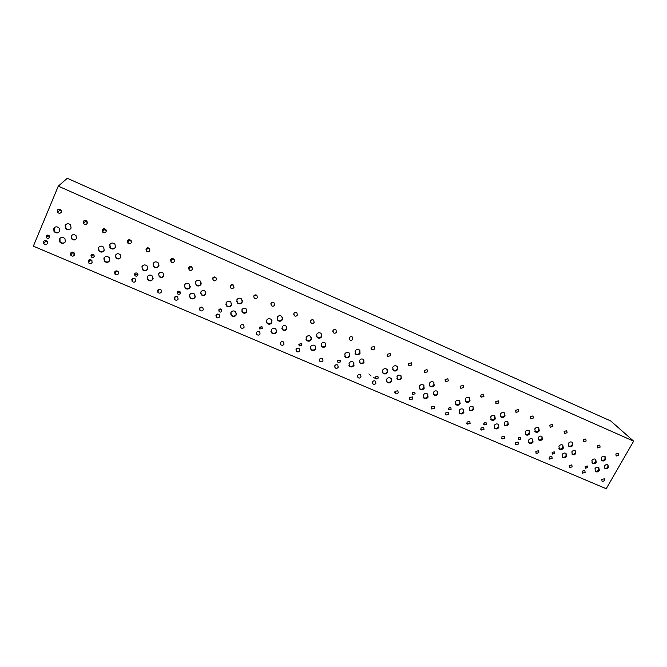 <?xml version="1.0" encoding="UTF-8"?>
<svg xmlns="http://www.w3.org/2000/svg" width="667" height="667" viewBox="0 0 667 667"><rect width="100%" height="100%" fill="white"/><g stroke="black" fill="none" stroke-linecap="round" stroke-linejoin="round"><path stroke-width="1" d="M33.35 246.165L606.228 488.728L633.65 441.162L58.279 186.135L33.35 246.165M218.242 314.465L219.676 315.383M177.614 296.882L178.147 299.099C177.205 300.433 176.071 300.592 174.737 299.575L174.387 297.499C175.321 296.173 176.447 296.006 177.781 297.015M89.903 260.18L89.253 259.738M74.662 254.077L73.062 254.069M58.279 186.135L67.309 178.272L610.714 420.952L633.65 441.162M376.505 378.931L373.645 377.547M371.119 376.005L368.876 373.937M113.415 248.966L112.756 248.708M110.472 247.69L109.822 247.349M157.154 267.559L156.462 267.392M153.844 266.483L153.293 266.25M233.592 316.575L231.449 315.716M233.975 316.542L231.216 315.458M192.738 298.933L189.953 297.807M150.492 280.89L147.665 279.706M107.187 262.389L104.327 261.156L103.885 258.162C105.353 256.078 107.12 255.886 109.196 257.587L109.688 260.647C108.204 262.748 106.42 262.923 104.352 261.181L104.519 260.83C106.453 262.506 108.187 262.406 109.73 260.53M88.586 260.764L88.511 260.247M359.48 362.273L359.905 362.748C361.439 363.665 362.74 363.373 363.798 361.856L363.899 359.93M359.588 360.38C360.647 358.863 361.939 358.563 363.473 359.471L364.032 362.289C362.973 363.807 361.672 364.107 360.138 363.182L359.588 360.38M571.836 453.944C573.145 454.602 574.287 454.277 575.246 452.96L575.271 450.825M571.869 451.817C572.836 450.492 573.979 450.167 575.296 450.842L575.754 453.493C574.779 454.819 573.637 455.144 572.319 454.469L571.869 451.817M504.227 424.812L504.327 424.887C505.703 425.638 506.895 425.313 507.887 423.937L507.904 421.794M504.252 422.686C505.244 421.311 506.436 420.985 507.812 421.719L508.312 424.437C507.32 425.821 506.128 426.138 504.744 425.396L504.252 422.686M433.517 394.305L433.758 394.53C435.209 395.348 436.451 395.039 437.477 393.597L437.519 391.512M433.567 392.238C434.584 390.795 435.818 390.487 437.277 391.296L437.81 394.072C436.785 395.514 435.543 395.823 434.092 395.006L433.567 392.238M281.899 328.531L282.525 329.431C284.15 330.482 285.518 330.207 286.627 328.606L286.81 327.03M282.091 326.997C283.192 325.404 284.559 325.121 286.185 326.163L286.752 329.006C285.643 330.607 284.275 330.882 282.641 329.832L282.091 326.997M200.609 292.83L201.351 294.464C203.076 295.689 204.527 295.448 205.711 293.747L205.928 292.846M200.825 291.996C201.993 290.295 203.443 290.045 205.169 291.254L205.711 294.097C204.536 295.806 203.076 296.048 201.351 294.814L200.825 291.996M115.574 255.061L116.083 257.67C117.851 259.13 119.393 258.988 120.71 257.254M115.491 255.236C116.767 253.402 118.326 253.21 120.16 254.669L120.635 257.445C119.343 259.288 117.784 259.463 115.95 257.979L115.491 255.236M71.619 235.501L71.803 238.544C73.32 240.02 74.821 240.087 76.313 238.753M71.211 236.16C72.561 234.242 74.179 234.1 76.063 235.726L76.48 238.427C75.113 240.353 73.487 240.487 71.602 238.828L71.211 236.16M158.554 274.195L159.246 276.305C161.022 277.647 162.531 277.439 163.757 275.671L163.899 275.254M158.688 273.845C159.897 272.078 161.397 271.861 163.182 273.178L163.698 276.005C162.465 277.772 160.964 277.981 159.18 276.638L158.688 273.845M241.721 310.939L242.429 312.164C244.105 313.298 245.514 313.04 246.657 311.389L246.873 310.105M241.946 309.705C243.08 308.062 244.481 307.795 246.156 308.913L246.723 311.764C245.581 313.415 244.172 313.673 242.488 312.54L241.946 309.705M321.144 345.631L321.669 346.29C323.253 347.274 324.579 346.982 325.663 345.431L325.804 343.647M321.294 343.889C322.369 342.329 323.703 342.038 325.279 343.013L325.846 345.848C324.762 347.407 323.428 347.69 321.844 346.707L321.294 343.889M469.268 409.738L469.435 409.88C470.852 410.664 472.069 410.347 473.078 408.938L473.103 406.812M469.301 407.637C470.31 406.228 471.519 405.911 472.936 406.678L473.453 409.421C472.444 410.839 471.236 411.155 469.818 410.372L469.301 407.637M538.402 439.545L538.444 439.578C539.786 440.287 540.954 439.962 541.938 438.611L541.954 436.468M538.427 437.419C539.411 436.068 540.578 435.743 541.921 436.443L542.404 439.128C541.421 440.478 540.253 440.804 538.903 440.095L538.427 437.419M604.544 468.026C605.819 468.618 606.92 468.276 607.845 467.008L607.879 464.882M604.585 465.916C605.553 464.616 606.67 464.282 607.954 464.932L608.396 467.55C607.429 468.851 606.303 469.176 605.019 468.534L604.585 465.916M396.932 378.489L397.257 378.823C398.749 379.69 400.017 379.381 401.059 377.906L401.125 375.888M396.998 376.488C398.041 375.012 399.3 374.704 400.8 375.563L401.342 378.364C400.3 379.84 399.033 380.148 397.54 379.281L396.998 376.488M392.621 369.601L393.005 369.985C394.689 370.96 396.115 370.61 397.282 368.951L397.34 366.642M392.688 367.325C393.847 365.666 395.273 365.308 396.957 366.266L397.599 369.451C396.431 371.11 395.006 371.461 393.313 370.485L392.688 367.325M348.866 365.249L349.366 365.824C351.1 366.892 352.576 366.567 353.785 364.849L353.91 362.765M349.016 363.198C350.217 361.481 351.684 361.147 353.418 362.206L354.027 365.349C352.818 367.067 351.351 367.392 349.608 366.325L349.016 363.198M344.631 356.061L345.147 356.67C346.89 357.729 348.366 357.404 349.566 355.678L349.691 353.568M344.764 353.994C345.965 352.276 347.432 351.943 349.175 352.985L349.808 356.161C348.608 357.887 347.132 358.212 345.381 357.153L344.764 353.994M601.242 460.055C602.676 460.714 603.918 460.33 604.961 458.904L604.986 456.478M601.275 457.645C602.351 456.186 603.61 455.811 605.061 456.528L605.569 459.505C604.485 460.972 603.226 461.339 601.776 460.614L601.275 457.645M562.665 457.495L562.114 456.895C563.598 457.67 564.891 457.304 565.991 455.811L566.033 453.435L566.55 456.411C565.441 457.912 564.149 458.271 562.665 457.495L562.164 454.535C563.256 453.035 564.549 452.676 566.041 453.443M559.438 449.233L558.888 448.633C560.38 449.408 561.672 449.049 562.773 447.549L562.798 445.139L563.323 448.141C562.223 449.641 560.93 450.008 559.438 449.233L558.921 446.24C560.013 444.739 561.306 444.372 562.798 445.139M534.792 431.291L534.842 431.332C536.36 432.124 537.669 431.757 538.769 430.24L538.778 427.789M534.809 428.864C535.909 427.347 537.218 426.98 538.736 427.764L539.295 430.807C538.194 432.333 536.877 432.7 535.359 431.908L534.809 428.864M494.222 427.78L494.355 427.889C495.914 428.748 497.265 428.389 498.391 426.83L498.424 424.47M494.272 425.438C495.398 423.878 496.74 423.52 498.299 424.362L498.849 427.405C497.724 428.964 496.373 429.323 494.814 428.464L494.272 425.438M490.687 419.235L490.829 419.351C492.396 420.202 493.738 419.843 494.864 418.284L494.889 415.883M490.72 416.858C491.837 415.299 493.188 414.932 494.756 415.774L495.323 418.843C494.197 420.41 492.846 420.769 491.279 419.918L490.72 416.858M465.324 401.184L465.524 401.351C467.125 402.226 468.492 401.868 469.618 400.283L469.635 397.857M465.349 398.783C466.475 397.198 467.842 396.84 469.443 397.699L470.043 400.817C468.909 402.409 467.542 402.768 465.941 401.893L465.349 398.783M423.22 397.282L423.512 397.574C425.154 398.516 426.563 398.174 427.722 396.54L427.789 394.255M423.295 395.022C424.454 393.397 425.854 393.046 427.497 393.98L428.089 397.082C426.922 398.716 425.513 399.058 423.87 398.107L423.295 395.022M419.343 388.436L419.651 388.728C421.302 389.678 422.711 389.328 423.87 387.694L423.92 385.376M419.41 386.143C420.56 384.509 421.961 384.159 423.612 385.092L424.22 388.219C423.061 389.853 421.652 390.203 420.002 389.261L419.41 386.143M316.433 336.36L317.05 337.127C318.834 338.227 320.327 337.902 321.544 336.151L321.694 334.125M316.6 334.375C317.8 332.633 319.293 332.299 321.077 333.383L321.736 336.602C320.527 338.361 319.026 338.686 317.242 337.585L316.6 334.375M270.96 331.466L271.669 332.55C273.512 333.775 275.062 333.475 276.33 331.657L276.555 329.998M271.194 329.857C272.453 328.047 273.995 327.739 275.838 328.939L276.455 332.108C275.188 333.934 273.628 334.225 271.786 333.008L271.194 329.857M266.316 321.911L267.067 323.053C268.909 324.27 270.46 323.962 271.727 322.144L271.953 320.485M266.558 320.31C267.809 318.493 269.36 318.184 271.202 319.376L271.844 322.586C270.577 324.404 269.026 324.712 267.175 323.495L266.558 320.31M236.577 301.201L237.402 302.651C239.295 303.919 240.879 303.618 242.154 301.767L242.404 300.333M236.827 299.842C238.094 297.982 239.678 297.682 241.571 298.924L242.221 302.176C240.945 304.035 239.361 304.327 237.46 303.06L236.827 299.842M189.353 295.681L190.162 297.607C192.113 299.041 193.763 298.783 195.114 296.848L195.348 295.981M189.578 294.889C190.92 292.955 192.563 292.688 194.522 294.097L195.097 297.249C193.747 299.191 192.088 299.45 190.137 298.016L189.578 294.889M184.3 285.709L185.126 287.744C187.085 289.17 188.736 288.911 190.087 286.968L190.312 286.16M184.517 284.967C185.851 283.033 187.494 282.766 189.461 284.167L190.062 287.36C188.719 289.303 187.06 289.561 185.093 288.136L184.517 284.967M152.993 263.89L153.777 266.408C155.786 267.917 157.479 267.675 158.846 265.683L158.988 265.299M153.11 263.59C154.469 261.606 156.153 261.347 158.171 262.823L158.771 266.041C157.395 268.034 155.703 268.276 153.693 266.767L153.11 263.59M104.044 257.854L104.519 260.83M98.583 247.44L99.024 250.575C100.9 252.226 102.618 252.159 104.185 250.375C102.71 252.468 100.925 252.651 98.841 250.909L98.357 247.857C99.825 245.764 101.592 245.564 103.685 247.274L104.194 250.367M65.7 224.637L65.833 228.222C67.484 229.84 69.143 229.957 70.827 228.556M65.141 225.488C66.65 223.328 68.476 223.17 70.61 224.996L71.094 228.064C69.56 230.24 67.726 230.39 65.591 228.523L65.141 225.488M54.269 227.664L54.302 231.232C55.903 232.9 57.57 233.066 59.305 231.724M53.643 228.589C55.194 226.405 57.045 226.263 59.188 228.172L59.621 231.166C58.046 233.367 56.186 233.492 54.044 231.541L53.643 228.589M59.947 238.286L60.055 241.696C61.706 243.405 63.398 243.53 65.133 242.088M59.413 239.103C60.972 236.927 62.815 236.785 64.941 238.694L65.358 241.654C63.782 243.847 61.923 243.972 59.797 242.021L59.413 239.103M109.83 244.464L110.372 247.574C112.306 249.183 114.024 249.049 115.524 247.19M109.68 244.772C111.106 242.713 112.848 242.496 114.924 244.122L115.483 247.29C114.04 249.366 112.281 249.566 110.205 247.899L109.68 244.772M141.904 266.808L142.613 269.41C144.639 270.969 146.348 270.744 147.749 268.734L147.849 268.484M141.971 266.642C143.363 264.632 145.064 264.399 147.09 265.933L147.657 269.093C146.256 271.11 144.539 271.336 142.513 269.768L141.971 266.642M147.165 277.013L147.874 279.465C149.883 281.032 151.592 280.807 153.001 278.798L153.127 278.464M147.265 276.755C148.658 274.746 150.358 274.521 152.376 276.063L152.918 279.181C151.509 281.191 149.792 281.416 147.782 279.84L147.265 276.755M195.239 282.816L196.106 284.759C198.057 286.135 199.691 285.86 201.009 283.942L201.259 282.983M195.481 281.933C196.79 280.023 198.416 279.74 200.367 281.09L201.009 284.325C199.683 286.251 198.049 286.527 196.098 285.142L195.481 281.933M225.771 304.077L226.597 305.619C228.498 306.928 230.098 306.645 231.399 304.769L231.657 303.477M226.03 302.851C227.322 300.975 228.914 300.692 230.824 301.976L231.449 305.186C230.148 307.062 228.539 307.345 226.638 306.036L226.03 302.851M230.624 313.84L231.407 315.299C233.3 316.617 234.901 316.333 236.21 314.465L236.46 313.14M230.882 312.581C232.174 310.714 233.767 310.43 235.668 311.722L236.268 314.891C234.959 316.767 233.358 317.05 231.457 315.724L230.882 312.581M276.972 319.034L277.705 320.102C279.54 321.277 281.082 320.96 282.324 319.159L282.525 317.384M277.189 317.317C278.422 315.516 279.957 315.199 281.791 316.358L282.458 319.593C281.216 321.402 279.673 321.711 277.831 320.535L277.189 317.317M305.936 339.228L306.57 340.062C308.362 341.196 309.872 340.879 311.105 339.111L311.281 337.185M306.12 337.352C307.345 335.584 308.846 335.259 310.647 336.376L311.281 339.578C310.055 341.346 308.538 341.662 306.745 340.529L306.12 337.352M310.372 348.591L310.98 349.391C312.765 350.525 314.274 350.217 315.508 348.449L315.683 346.54M310.564 346.723C311.789 344.964 313.29 344.647 315.082 345.764L315.699 348.924C314.457 350.692 312.948 351.009 311.155 349.867L310.564 346.723M429.39 385.584L429.681 385.851C431.324 386.768 432.716 386.418 433.858 384.792L433.892 382.416M429.44 383.233C430.574 381.616 431.966 381.257 433.608 382.158L434.234 385.309C433.083 386.935 431.691 387.294 430.048 386.368L429.44 383.233M455.419 404.019L455.644 404.219C457.254 405.111 458.621 404.761 459.763 403.16L459.796 400.792M455.469 401.676C456.603 400.075 457.971 399.716 459.58 400.6L460.172 403.702C459.029 405.303 457.654 405.653 456.045 404.761L455.469 401.676M459.121 412.715L459.338 412.898C460.939 413.798 462.306 413.457 463.457 411.856L463.498 409.521M459.179 410.405C460.322 408.804 461.689 408.454 463.298 409.346L463.865 412.414C462.723 414.007 461.347 414.357 459.738 413.457L459.179 410.405M500.45 416.408L500.575 416.508C502.126 417.334 503.468 416.975 504.577 415.424L504.586 412.981M500.467 413.99C501.584 412.439 502.918 412.073 504.477 412.898L505.052 415.975C503.935 417.534 502.601 417.892 501.042 417.067L500.467 413.99M525.162 434.109L525.229 434.159C526.763 434.967 528.081 434.609 529.189 433.075L529.206 430.665M525.196 431.716C526.305 430.182 527.622 429.823 529.148 430.624L529.698 433.658C528.581 435.184 527.264 435.551 525.729 434.734L525.196 431.716M528.547 442.504L528.606 442.554C530.123 443.363 531.449 443.013 532.558 441.479L532.591 439.103M528.589 440.145C529.698 438.619 531.015 438.261 532.541 439.061L533.066 442.071C531.958 443.597 530.632 443.955 529.106 443.138L528.589 440.145M568.384 445.839C569.86 446.582 571.144 446.215 572.228 444.722L572.236 442.288L572.795 445.314C571.702 446.807 570.41 447.173 568.926 446.415L568.401 443.413C569.493 441.921 570.777 441.554 572.261 442.304M591.871 462.84C593.322 463.523 594.572 463.148 595.631 461.706L595.664 459.305M591.912 460.455C592.996 458.988 594.272 458.613 595.723 459.346L596.223 462.314C595.139 463.782 593.863 464.149 592.413 463.407L591.912 460.455M594.956 470.96C596.398 471.644 597.649 471.269 598.708 469.835L598.758 467.467M595.014 468.609C596.098 467.142 597.365 466.775 598.816 467.517L599.308 470.452C598.216 471.919 596.94 472.286 595.489 471.536L595.014 468.609M354.977 353.202L355.478 353.752C357.204 354.777 358.671 354.444 359.855 352.735L359.955 350.542M355.086 351.042C356.27 349.341 357.729 348.991 359.463 350.008L360.113 353.218C358.921 354.927 357.462 355.261 355.728 354.227L355.086 351.042M382.424 372.461L382.833 372.886C384.525 373.887 385.968 373.545 387.143 371.869L387.227 369.635M382.516 370.252C383.692 368.576 385.126 368.234 386.818 369.218L387.444 372.378C386.268 374.054 384.826 374.395 383.125 373.395L382.516 370.252M386.476 381.466L386.868 381.883C388.561 382.883 389.995 382.55 391.179 380.874L391.271 378.673M386.577 379.298C387.76 377.622 389.195 377.28 390.879 378.272L391.479 381.399C390.295 383.075 388.861 383.408 387.168 382.399L386.577 379.298M337.56 361.022L339.736 360.297M337.677 360.722L340.145 360.18L340.478 361.923L338.002 362.456L337.677 360.722M552.109 452.451L554.277 451.851L554.56 453.502L552.384 454.094L552.109 452.451M483.792 423.287L484.942 422.403M483.817 423.237L486.068 422.645L486.376 424.329L484.117 424.912L483.817 423.237M412.306 392.938L413.965 392.079M412.414 392.688L414.766 392.121L415.091 393.838L412.731 394.405L412.414 392.688M259.296 327.414L262.056 326.813M259.371 327.23L261.981 326.738L262.306 328.489L259.696 328.973L259.371 327.23M177.322 291.921L177.672 292.505L180.365 292.254M177.239 292.096C177.989 291.004 178.914 290.87 180.015 291.679L180.323 293.413C179.556 294.506 178.631 294.639 177.539 293.822L177.239 292.096M91.512 254.544L91.871 255.719L94.347 256.086M90.987 255.194C91.821 254.019 92.813 253.927 93.972 254.911L94.222 256.578C93.388 257.762 92.388 257.854 91.229 256.853L90.987 255.194M47.065 235.193L47.324 236.593L49.608 237.26M46.215 236.043C47.107 234.809 48.141 234.751 49.333 235.86L49.541 237.469C48.641 238.703 47.599 238.761 46.407 237.635L46.215 236.043M134.909 273.462L135.301 274.345L137.919 274.395M134.642 273.879C135.434 272.745 136.393 272.628 137.519 273.52L137.802 275.229C137.01 276.363 136.043 276.48 134.917 275.579L134.642 273.879M218.784 309.905L221.727 309.713M218.801 309.872C219.526 308.821 220.427 308.671 221.486 309.413L221.811 311.164C221.077 312.214 220.177 312.364 219.118 311.614L218.801 309.872M298.883 344.447L301.417 343.572M298.983 344.172L301.517 343.655L301.859 345.406L299.316 345.915L298.983 344.172M448.441 408.304L449.917 407.262M448.516 408.137L450.817 407.554L451.134 409.255L448.824 409.83L448.516 408.137M518.426 437.869L519.134 437.285M518.334 438.002L520.543 437.41L520.844 439.078L518.626 439.67L518.334 438.002M585.151 466.583L587.277 465.983L587.544 467.609L585.418 468.217L585.151 466.583M375.363 377.188L377.28 376.371M375.471 376.888L377.889 376.33L378.214 378.064L375.804 378.614L375.471 376.888M394.939 391.412L397.84 390.737L398.224 392.813C397.424 393.947 396.456 394.172 395.314 393.488L394.939 391.412M387.26 354.269L390.153 353.543L390.604 355.719L387.71 356.436L387.26 354.269M357.67 375.546C358.479 374.387 359.471 374.17 360.639 374.879L361.03 376.98C360.213 378.139 359.221 378.356 358.054 377.63L357.67 375.546M349.4 337.744C350.192 336.593 351.184 336.36 352.359 337.035L352.826 339.236C352.026 340.395 351.034 340.629 349.858 339.937L349.4 337.744M601.792 479.506L604.36 478.773L604.677 480.732L602.101 481.466L601.792 479.506M597.19 445.873L599.758 445.106L600.117 447.148L597.549 447.907L597.19 445.873M569.184 465.616L571.794 464.891L572.128 466.875L569.501 467.6L569.184 465.616M564.124 431.441L566.733 430.682L567.108 432.741L564.49 433.5L564.124 431.441M535.851 451.426L538.519 450.7L538.861 452.71L536.193 453.427L535.851 451.426M530.315 416.692L532.975 415.933L533.367 418.017L530.707 418.776L530.315 416.692M501.792 436.918L504.519 436.201L504.869 438.227L502.151 438.944L501.792 436.918M495.756 401.601L498.466 400.85L498.874 402.968L496.165 403.71L495.756 401.601M466.975 422.086L469.751 421.386L470.118 423.428L467.334 424.129L466.975 422.086M460.413 386.185L463.173 385.434L463.598 387.577L460.83 388.311L460.413 386.185M431.357 406.928L434.2 406.228L434.576 408.296L431.732 408.988L431.357 406.928M424.254 370.402L427.08 369.668L427.522 371.827L424.687 372.561L424.254 370.402M319.526 359.305C320.36 358.121 321.377 357.904 322.578 358.671L322.97 360.772C322.136 361.964 321.119 362.173 319.918 361.406L319.526 359.305M311.222 320.135L312.156 319.743M310.639 320.835C311.447 319.651 312.464 319.426 313.673 320.152L314.14 322.369C313.332 323.553 312.314 323.778 311.105 323.045L310.639 320.835M280.482 342.68C281.332 341.462 282.383 341.254 283.617 342.071L284.009 344.18C283.15 345.406 282.108 345.606 280.865 344.781L280.482 342.68M271.311 303.01L273.27 302.451M271.752 302.66L272.711 302.384M270.952 303.518C271.777 302.301 272.82 302.084 274.07 302.86L274.537 305.086C273.712 306.311 272.67 306.528 271.419 305.736L270.952 303.518M241.254 324.829L242.855 324.596M240.504 325.654C241.379 324.395 242.454 324.204 243.73 325.087L244.114 327.197C243.23 328.456 242.154 328.648 240.879 327.755L240.504 325.654M230.657 285.259L233.225 284.942M230.999 284.976L232.825 284.751M230.298 285.784C231.149 284.526 232.224 284.317 233.508 285.159L233.975 287.385C233.117 288.644 232.049 288.853 230.757 288.002L230.298 285.784M200.317 307.37L202.51 307.395M199.558 308.221C200.467 306.92 201.576 306.745 202.885 307.695L203.26 309.796C202.343 311.097 201.226 311.272 199.917 310.305L199.558 308.221M189.145 266.95L192.079 267.15M188.644 267.609C189.528 266.308 190.629 266.116 191.963 267.025L192.413 269.251C191.529 270.552 190.42 270.744 189.095 269.827L188.644 267.609M158.538 289.395L161.022 289.87M157.604 290.353C158.546 289.003 159.696 288.853 161.047 289.895L161.397 291.971C160.439 293.322 159.288 293.472 157.937 292.421L157.604 290.353M146.74 248.099L149.767 248.991M147.14 247.916L149.533 248.624M145.956 248.983C146.873 247.632 148.016 247.457 149.383 248.458L149.817 250.667C148.899 252.018 147.749 252.193 146.381 251.176L145.956 248.983M115.875 270.944L118.376 271.936M114.607 272.036C115.599 270.635 116.792 270.51 118.176 271.661L118.493 273.695C117.492 275.104 116.3 275.221 114.916 274.062L114.607 272.036M103.435 228.781L103.919 229.731L106.253 230.382M103.877 228.698L104.26 229.456L106.111 229.957M102.193 229.882C103.152 228.481 104.344 228.331 105.753 229.431L106.153 231.607C105.186 233.016 103.994 233.158 102.576 232.041L102.193 229.882M72.269 252.084L74.537 253.527M72.761 252.101L74.32 253.093M70.527 253.268C71.577 251.801 72.82 251.709 74.245 252.993L74.512 254.969C73.453 256.436 72.211 256.52 70.785 255.228L70.527 253.268M59.088 209.088L59.613 210.322L61.514 211.197M59.605 209.121L59.98 210.063L61.439 210.755M57.312 210.297C58.329 208.829 59.563 208.721 61.022 209.955L61.372 212.073C60.338 213.54 59.096 213.648 57.637 212.389L57.312 210.297M84.676 220.427L85.168 221.519L87.327 222.278M85.134 220.393L85.518 221.252L87.219 221.844M83.2 221.594C84.175 220.16 85.384 220.027 86.818 221.186L87.202 223.337C86.21 224.771 84.992 224.904 83.558 223.728L83.2 221.594M45.498 240.529L47.532 242.154M46.015 240.629L47.332 241.687M43.413 241.721C44.514 240.22 45.79 240.153 47.232 241.529L47.465 243.447C46.357 244.956 45.081 245.014 43.638 243.622L43.413 241.721M128.389 239.912L128.839 240.637L131.366 241.12M128.814 239.761L131.174 240.72M127.43 240.895C128.364 239.528 129.523 239.361 130.915 240.403L131.332 242.596C130.399 243.972 129.231 244.13 127.839 243.08L127.43 240.895M89.712 259.621L92.096 260.905M90.187 259.596L91.854 260.497M88.169 260.78C89.195 259.338 90.412 259.238 91.829 260.455L92.113 262.464C91.079 263.907 89.853 264.007 88.444 262.765L88.169 260.78M171.177 258.971L174.187 259.455M170.577 259.721C171.469 258.404 172.586 258.221 173.937 259.163L174.379 261.389C173.478 262.706 172.361 262.89 171.01 261.931L170.577 259.721M132.933 278.331L135.451 279.114M131.808 279.373C132.783 277.989 133.959 277.847 135.326 278.956L135.659 281.007C134.676 282.391 133.5 282.533 132.133 281.416L131.808 279.373M213.065 277.522L215.816 277.397M212.665 278.089C213.532 276.813 214.616 276.613 215.916 277.48L216.383 279.706C215.508 280.99 214.424 281.191 213.115 280.307L212.665 278.089M175.238 296.598L177.639 296.873M254.077 295.514L256.328 295.014M254.452 295.198L255.861 294.889M253.743 296.015C254.577 294.781 255.628 294.564 256.895 295.364L257.362 297.59C256.52 298.833 255.469 299.041 254.202 298.232L253.743 296.015M216.667 314.365L218.668 314.257M217.217 314.132L218.101 314.082M215.933 315.199C216.833 313.907 217.926 313.732 219.226 314.649L219.601 316.758C218.701 318.042 217.6 318.226 216.308 317.292L215.933 315.199M294.272 312.915L295.739 312.381M293.839 313.507C294.656 312.306 295.673 312.081 296.907 312.831L297.374 315.049C296.557 316.25 295.531 316.475 294.297 315.716L293.839 313.507M257.312 331.607L258.546 331.349M256.495 332.466C257.362 331.224 258.429 331.024 259.688 331.883L260.072 333.992C259.205 335.234 258.137 335.434 256.878 334.567L256.495 332.466M332.983 330.59C333.783 329.423 334.784 329.19 335.976 329.89L336.443 332.099C335.643 333.267 334.642 333.5 333.442 332.791L332.983 330.59M296.098 349.333C296.948 348.124 297.974 347.916 299.2 348.708L299.591 350.817C298.741 352.026 297.707 352.234 296.49 351.434L296.098 349.333M445.097 379.498L447.882 378.756L448.316 380.907L445.523 381.641L445.097 379.498M409.505 397.615L412.381 396.932L412.765 399.008L409.88 399.683L409.505 397.615M480.782 395.072L483.517 394.322L483.934 396.448L481.199 397.19L480.782 395.072M445.598 412.99L448.416 412.289L448.791 414.349L445.973 415.041L445.598 412.99M515.674 410.297L518.359 409.538L518.759 411.639L516.075 412.389L515.674 410.297M480.899 428.022L483.65 427.305L484.017 429.348L481.257 430.057L480.899 428.022M549.8 425.187L552.426 424.429L552.81 426.505L550.175 427.264L549.8 425.187M515.408 442.721L518.109 442.004L518.459 444.022L515.758 444.739L515.408 442.721M583.183 439.753L585.759 438.994L586.135 441.045L583.542 441.804L583.183 439.753M549.174 457.103L551.826 456.378L552.159 458.371L549.508 459.096L549.174 457.103M615.841 454.01L618.384 453.243L618.734 455.269L616.191 456.028L615.841 454.01M582.216 471.169L584.817 470.443L585.134 472.411L582.533 473.145L582.216 471.169M371.227 347.265L374.145 346.548L374.604 348.741C373.812 349.883 372.836 350.117 371.677 349.45L371.227 347.265M334.784 365.799C335.609 364.624 336.61 364.407 337.802 365.149L338.194 367.25C337.369 368.426 336.36 368.643 335.168 367.892L334.784 365.799M408.588 363.573L411.439 362.84L411.889 365.007L409.029 365.733L408.588 363.573M372.57 381.891C373.378 380.749 374.362 380.523 375.513 381.224L375.905 383.308C375.096 384.459 374.112 384.676 372.961 383.975L372.57 381.891M345.381 357.137L345.147 356.67M359.905 362.748L360.138 363.182M571.844 453.96L572.319 454.469M504.327 424.887L504.744 425.396M433.758 394.53L434.092 395.006M321.669 346.29L321.844 346.707M469.435 409.88L469.818 410.372M538.444 439.578L538.903 440.095M604.594 468.092L605.019 468.534M397.257 378.823L397.54 379.281M393.005 369.985L393.313 370.485M349.366 365.824L349.608 366.325M601.284 460.13L601.776 460.614M534.842 431.332L535.359 431.908M494.355 427.889L494.814 428.464M490.829 419.351L491.279 419.918M465.524 401.351L465.941 401.893M423.512 397.574L423.87 398.107M419.651 388.728L420.002 389.261M317.05 337.127L317.242 337.585M271.669 332.55L271.786 333.008M267.067 323.053L267.175 323.495M226.597 305.619L226.638 306.036M231.407 315.299L231.457 315.724M277.705 320.102L277.831 320.535M306.57 340.062L306.745 340.529M310.98 349.391L311.155 349.867M429.681 385.851L430.048 386.368M455.644 404.219L456.045 404.761M459.338 412.898L459.738 413.457M500.575 416.508L501.042 417.067M525.229 434.159L525.729 434.734M528.606 442.554L529.106 443.138M568.392 445.848L568.926 446.415M591.904 462.89L592.413 463.407M594.997 471.019L595.489 471.536M355.478 353.752L355.728 354.227M382.833 372.886L383.125 373.395M386.868 381.883L387.168 382.399M337.519 361.372L338.002 362.456M483.742 424.429L484.117 424.912M412.281 393.688L412.731 394.405M259.38 327.497L259.696 328.973M177.672 292.505L177.539 293.822M91.871 255.719L91.229 256.853M47.324 236.593L46.407 237.635M135.301 274.345L134.917 275.579M219.018 310.213L219.118 311.614M298.858 344.572L299.316 345.915M448.416 409.246L448.824 409.83M375.321 377.739L375.804 378.614M394.756 392.529L395.314 393.488M387.102 355.469L387.71 356.436M357.47 376.455L358.054 377.63M349.208 338.719L349.858 339.937M535.793 452.96L536.193 453.427M530.298 418.326L530.707 418.776M501.709 438.394L502.151 438.944M495.706 403.176L496.165 403.71M466.858 423.478L467.334 424.129M460.322 387.669L460.83 388.311M431.216 408.196L431.732 408.988M424.129 371.777L424.687 372.561M319.343 359.947L319.918 361.406M310.455 321.494L311.105 323.045M280.365 342.98L280.865 344.781M270.86 303.768L271.419 305.736M240.562 325.546L240.879 327.755M230.448 285.526L230.757 288.002M199.942 307.662L199.917 310.305M189.261 267.075L189.095 269.827M158.513 289.411L157.937 292.421M147.124 248.641L146.381 251.176M147.599 247.816L147.44 248.357M116.075 271.227L114.916 274.062M103.919 229.731L102.576 232.041M104.661 228.764L104.26 229.456M72.553 252.61L70.785 255.228M59.613 210.322L57.637 212.389M60.522 209.496L59.98 210.063M85.168 221.519L83.558 223.728M86.001 220.585L85.518 221.252M45.79 241.146L43.638 243.622M128.839 240.637L127.839 243.08M129.431 239.711L129.165 240.353M89.97 260.063L88.444 262.765M171.419 259.271L171.01 261.931M133.058 278.498L132.133 281.416M212.981 277.605L213.115 280.307M175.071 296.698L174.737 299.575M253.727 296.048L254.202 298.232M216.175 314.816L216.308 317.292M293.68 313.999L294.297 315.716M256.47 332.525L256.878 334.567M332.791 331.441L333.442 332.791M295.948 349.775L296.49 351.434M444.989 380.94L445.523 381.641M409.338 398.799L409.88 399.683M480.715 396.615L481.199 397.19M445.464 414.307L445.973 415.041M515.641 411.906L516.075 412.389M480.79 429.44L481.257 430.057M515.341 444.222L515.758 444.739M549.124 458.654L549.508 459.096M371.052 348.382L371.677 349.45M334.592 366.55L335.168 367.892M408.446 364.874L409.029 365.733M372.386 382.891L372.961 383.975M47.04 235.918L46.44 235.668M60.997 209.922L59.638 209.33"/></g></svg>
